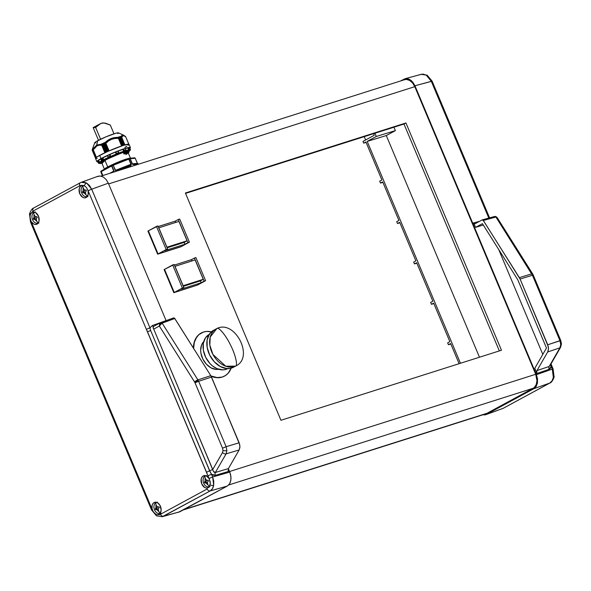 <?xml version="1.0" encoding="UTF-8"?>
<svg xmlns="http://www.w3.org/2000/svg" width="591" height="591" viewBox="0 0 591 591"><rect width="100%" height="100%" fill="white"/><g stroke="black" fill="none" stroke-linecap="round" stroke-linejoin="round"><path stroke-width="0.89" d="M481.916 414.712L485.026 414.904L503.081 408.366L549.763 383.071L552.06 380.863L553.353 377.435A2.8 1.234 10.2 0 0 554.062 376.785A2.8 1.234 -169.8 0 1 553.353 377.435C552.829 380.124 551.632 382.008 549.763 383.071A2.8 2.009 61.6 0 0 549.977 382.968A2.8 2.009 -118.4 0 1 549.763 383.071L533.887 388.679L536.177 386.477L537.455 383.049L537.537 378.912L536.406 374.701L414.956 85.784L411.41 80.701L408.329 78.891L405.219 78.692L400.58 80.967L404.946 78.758L406.748 78.581L409.903 79.608L412.784 82.134L414.956 85.784L472.711 223.184L479.53 221.322L472.711 223.184L536.406 374.701L552.282 369.094L551.144 366.398L550.509 368.282L549.172 369.323L536.022 373.778L536.783 372.965L534.811 368.267L546.476 348.01L517.812 279.824L482.426 223.671L475.585 227.372L473.842 223.243L472.711 223.184L475.068 223.738L482.086 219.941L483.061 220.14L519.363 277.644L531.715 273.84L532.107 274.52A2.8 0.495 -27.4 0 1 532.971 274.468A2.8 0.495 -27.4 0 1 532.417 275.14M420.157 74.761L421.294 74.303L426.281 75.146L423.119 74.119L421.309 74.303L427.182 75.22L432.132 81.181L414.956 85.784L431.312 81.329L488.801 218.079L431.312 81.329L429.155 77.672L426.281 75.146A2.8 1.61 -59.5 0 1 427.204 75.234A2.8 1.61 120.5 0 0 426.281 75.146L431.312 81.329L432.132 81.181L431.489 81.654M550.716 364.44L551.144 366.368L549.172 369.323A2.8 1.98 71.3 0 1 549.187 366.457A2.8 1.98 -108.7 0 0 549.172 369.323L536.022 373.778L536.783 372.965L536.968 370.587L549.187 366.457L559.906 347.833A2.8 1.721 29.9 0 0 560.6 347.279A2.8 1.721 -150.1 0 1 559.906 347.833L560.733 344.479L559.906 347.833L547.694 351.97L548.507 348.616L547.731 344.789L560.763 340.512L559.943 340.652L532.447 275.243L533.267 275.103L532.447 275.243L532.107 274.52A2.8 0.495 152.6 0 1 532.971 274.468L532.617 273.855A2.8 0.717 147.8 0 0 531.715 273.84L495.915 217.03L483.335 220.473L520.095 279.048L547.731 344.789L559.943 340.652L560.733 344.479A2.8 0.864 0.3 0 0 561.45 343.91A2.8 0.864 -179.7 0 1 560.733 344.479L559.943 340.652L532.447 275.243L520.095 279.048L548.315 346.688L548.455 349.547L547.694 351.97L536.968 370.587L549.187 366.457L559.906 347.833L547.694 351.97L536.968 370.587L536.783 372.965L534.811 368.267L546.476 348.01L517.812 279.824L482.426 223.671L475.585 227.372L483.275 225.016L475.585 227.372L473.842 223.243L475.068 223.738L482.086 219.941L483.335 220.473L495.915 217.03A1.396 0.983 -105.3 0 0 494.815 216.432A1.396 0.983 -105.3 0 0 494.667 216.491L496.979 217.303L532.617 273.855A2.8 0.717 -32.2 0 0 531.715 273.84L519.363 277.644L520.095 279.048L532.447 275.243L495.915 217.03L496.979 217.303M160.324 513.047A5.622 3.871 72.4 0 1 160.146 513.151A5.622 3.871 72.4 0 1 159.371 513.424A5.622 3.871 72.4 0 1 154.547 509.848A5.622 3.871 -107.6 0 0 160.146 513.151A5.622 3.871 -107.6 0 0 160.324 513.047L159.001 514.333A6.405 4.41 72.4 0 1 158.573 514.517A6.405 4.41 72.4 0 1 157.79 514.687L155.876 514.288L153.786 512.537L152.131 509.346L151.481 509.819L152.131 509.346L152.338 509.819A6.405 4.41 72.4 0 1 154.059 502.572L155.743 502.21L157.553 502.793L159.888 505.224L161.158 509.952L160.309 513.069M158.181 509.228A2.659 1.832 -107.6 0 0 156.984 509.058A2.659 1.832 -107.6 0 0 156.763 509.154L156.489 508.511L155.307 508.888A11.613 8.355 61.6 0 0 155.581 509.531L156.829 509.678L158.225 511.089A11.613 1.101 -22.8 0 1 158.44 510.971A11.997 8.629 61.6 0 0 160.146 513.151A11.997 8.629 -118.4 0 1 158.44 510.971A11.613 1.101 157.2 0 0 158.225 511.089L156.829 509.678L155.581 509.531A11.613 8.355 -118.4 0 1 155.307 508.888L155.965 507.61L155.906 505.564A11.613 1.101 -22.8 0 1 156.12 505.453A11.613 1.101 -22.8 0 1 156.334 505.335L157.339 506.864L158.986 506.893A11.613 8.355 61.6 0 0 159.252 507.536L158.211 508.932L158.654 510.853A11.613 1.101 157.2 0 0 158.44 510.971A11.613 1.101 -22.8 0 1 158.654 510.853L158.211 508.932L159.252 507.536A11.613 8.355 -118.4 0 1 158.986 506.893L157.339 506.864L156.334 505.335A11.613 1.101 157.2 0 0 156.12 505.453A11.997 8.629 -118.4 0 1 155.81 502.83A11.997 8.629 61.6 0 0 156.12 505.453A11.613 1.101 157.2 0 0 155.906 505.564L156.356 505.423L155.906 505.564L155.965 507.61L155.307 508.888L156.489 508.511A2.659 1.832 -107.6 0 0 157.376 506.886M156.977 502.505A5.622 3.871 -107.6 0 0 155.81 502.83A5.622 3.871 -107.6 0 0 154.547 509.848A5.622 3.871 72.4 0 1 155.81 502.83A5.622 3.871 72.4 0 1 155.98 502.749A5.622 3.871 72.4 0 1 156.977 502.505M209.48 486.415A5.622 3.871 72.4 0 1 209.303 486.519A5.622 3.871 72.4 0 1 208.52 486.799A5.622 3.871 72.4 0 1 203.696 483.216A5.622 3.871 -107.6 0 0 209.303 486.519A5.622 3.871 -107.6 0 0 209.48 486.415M206.54 480.062L205.646 481.879L205.904 482.5L205.646 481.879L204.456 482.256A11.613 8.355 61.6 0 0 204.73 482.899L205.986 483.054L207.382 484.457A11.613 1.101 -22.8 0 1 207.589 484.339A11.997 8.629 61.6 0 0 209.303 486.519A11.997 8.629 -118.4 0 1 207.589 484.339A11.613 1.101 157.2 0 0 207.382 484.457L205.986 483.054L204.73 482.899A11.613 8.355 -118.4 0 1 204.456 482.256L205.114 480.978L205.055 478.939A11.613 1.101 -22.8 0 1 205.269 478.821A11.613 1.101 -22.8 0 1 205.483 478.703L206.495 480.232L208.135 480.261A11.613 8.355 61.6 0 0 208.409 480.904L207.36 482.308L207.81 484.228A11.613 1.101 157.2 0 0 207.589 484.339A11.613 1.101 -22.8 0 1 207.81 484.228L207.36 482.308L208.409 480.904A11.613 8.355 -118.4 0 1 208.135 480.261L206.495 480.232L205.483 478.703A11.613 1.101 157.2 0 0 205.269 478.821A11.997 8.629 -118.4 0 1 204.959 476.198A11.997 8.629 61.6 0 0 205.269 478.821A11.613 1.101 157.2 0 0 205.055 478.939L205.505 478.791L205.055 478.939L205.114 480.978L204.456 482.256L205.646 481.879A2.659 1.832 -107.6 0 0 206.525 480.254M206.126 475.873A5.622 3.871 -107.6 0 0 204.959 476.198A5.622 3.871 -107.6 0 0 203.696 483.216A5.622 3.871 72.4 0 1 204.959 476.198A5.622 3.871 72.4 0 1 205.129 476.117A5.622 3.871 72.4 0 1 206.126 475.873M87.49 196.219A5.622 3.871 72.4 0 1 87.313 196.323A5.622 3.871 72.4 0 1 86.537 196.604A5.622 3.871 72.4 0 1 81.706 193.028A5.622 3.871 -107.6 0 0 87.313 196.323A5.622 3.871 -107.6 0 0 87.49 196.219M84.55 189.866L83.656 191.683L83.915 192.304L83.656 191.683L82.474 192.06A11.613 8.355 61.6 0 0 82.74 192.703L83.996 192.858L85.392 194.262A11.613 1.101 -22.8 0 1 85.599 194.144A11.997 8.629 61.6 0 0 87.313 196.323A11.997 8.629 -118.4 0 1 85.599 194.144A11.613 1.101 157.2 0 0 85.392 194.262L83.996 192.858L82.74 192.703A11.613 8.355 -118.4 0 1 82.474 192.06L83.124 190.782L83.072 188.743A11.613 1.101 -22.8 0 1 83.279 188.625A11.613 1.101 -22.8 0 1 83.501 188.507L84.506 190.036L86.146 190.066A11.613 8.355 61.6 0 0 86.419 190.708L85.377 192.112L85.821 194.033A11.613 1.101 157.2 0 0 85.599 194.144A11.613 1.101 -22.8 0 1 85.821 194.033L85.377 192.112L86.419 190.708A11.613 8.355 -118.4 0 1 86.146 190.066L84.506 190.036L83.501 188.507A11.613 1.101 157.2 0 0 83.279 188.625A11.997 8.629 -118.4 0 1 82.976 186.002A11.997 8.629 61.6 0 0 83.279 188.625A11.613 1.101 157.2 0 0 83.072 188.743L83.516 188.595L83.072 188.743L83.124 190.782L82.474 192.06L83.656 191.683A2.659 1.832 -107.6 0 0 84.543 190.058M84.166 185.677A5.622 3.871 -107.6 0 0 82.976 186.002A5.622 3.871 -107.6 0 0 81.706 193.028A5.622 3.871 72.4 0 1 82.976 186.002A5.622 3.871 72.4 0 1 83.139 185.921A5.622 3.871 72.4 0 1 84.166 185.677M38.341 222.851A5.622 3.871 72.4 0 1 38.164 222.955A5.622 3.871 72.4 0 1 37.381 223.228A5.622 3.871 72.4 0 1 32.557 219.653A5.622 3.871 -107.6 0 0 38.164 222.955A5.622 3.871 -107.6 0 0 38.341 222.851M35.401 216.498L34.507 218.315L34.766 218.936L34.507 218.315L33.325 218.692A11.613 8.355 61.6 0 0 33.591 219.335L34.847 219.483L36.243 220.894A11.613 1.101 -22.8 0 1 36.45 220.775A11.997 8.629 61.6 0 0 38.164 222.955A11.997 8.629 -118.4 0 1 36.45 220.775A11.613 1.101 157.2 0 0 36.243 220.894L34.847 219.483L33.591 219.335A11.613 8.355 -118.4 0 1 33.325 218.692L33.975 217.414L33.923 215.368A11.613 1.101 -22.8 0 1 34.13 215.257A11.613 1.101 -22.8 0 1 34.352 215.139L35.357 216.668L36.997 216.698A11.613 8.355 61.6 0 0 37.27 217.34L36.228 218.744L36.672 220.657A11.613 1.101 157.2 0 0 36.45 220.775A11.613 1.101 -22.8 0 1 36.672 220.657L36.228 218.744L37.27 217.34A11.613 8.355 -118.4 0 1 36.997 216.698L35.357 216.668L34.352 215.139A11.613 1.101 157.2 0 0 34.13 215.257A11.997 8.629 -118.4 0 1 33.827 212.634A11.997 8.629 61.6 0 0 34.13 215.257A11.613 1.101 157.2 0 0 33.923 215.368L34.367 215.227L33.923 215.368L33.975 217.414L33.325 218.692L34.507 218.315A2.659 1.832 -107.6 0 0 35.394 216.69M34.995 212.309A5.622 3.871 -107.6 0 0 33.827 212.634A5.622 3.871 -107.6 0 0 32.557 219.653A5.622 3.871 72.4 0 1 33.827 212.634A5.622 3.871 72.4 0 1 33.99 212.553A5.622 3.871 72.4 0 1 34.995 212.309M157.339 515.854A2.8 1.61 -59.5 0 1 156.416 515.766A2.8 1.61 -59.5 0 1 155.876 514.288L153.35 511.932L152.057 508.703L152.086 505.445L152.833 503.702L154.059 502.572A6.405 4.41 72.4 0 1 154.694 502.313A6.405 4.41 72.4 0 1 160.626 506.79A6.405 4.41 72.4 0 1 159.001 514.333L157.79 514.687L159.193 514.709L160.493 514.273L207.175 488.979A2.8 2.009 61.6 0 0 210.137 490.944C211.977 489.887 213.166 488.018 213.683 485.329A2.8 1.234 -169.8 0 1 210.115 484.901L208.15 487.701A6.405 4.41 72.4 0 1 207.722 487.893A6.405 4.41 72.4 0 1 201.642 483.623A6.405 4.41 72.4 0 1 203.208 475.94L204.752 475.57L206.414 476.006L209.066 478.496L88.096 190.723L91.686 189.201L86.611 183.033A2.8 1.61 120.5 0 0 84.38 185.773L86.471 187.524L88.096 190.723L88.133 194.631L86.168 197.505A6.405 4.41 72.4 0 1 85.739 197.697A6.405 4.41 72.4 0 1 79.652 193.427A6.405 4.41 72.4 0 1 81.226 185.744L82.541 185.375L81.226 185.744L82.437 185.382L81.026 185.367L79.733 185.803L33.052 211.098A2.8 2.009 -118.4 0 1 33.635 208.032A2.8 2.009 -118.4 0 1 33.857 207.929A2.8 2.009 61.6 0 0 33.65 208.017A2.8 2.009 61.6 0 0 33.052 211.098L31.064 213.218L33.052 211.098L79.733 185.803L82.437 185.382L84.38 185.773L86.471 187.524L87.882 190.258A6.405 4.41 72.4 0 1 86.168 197.505L84.476 197.867L82.674 197.283L79.778 193.745L79.179 188.965L79.911 187.007L81.226 185.744A6.405 4.41 72.4 0 1 81.861 185.485A6.405 4.41 72.4 0 1 82.437 185.382L84.38 185.773A2.8 1.61 -59.5 0 1 86.611 183.033L89.5 185.559L91.686 189.201L149.959 327.828L152.375 325.538L166.078 320.581L108.323 183.18L106.151 179.531L103.27 177.005L100.115 175.985L97.168 176.62M81.218 182.324L80.539 182.634A2.8 2.009 61.6 0 0 80.317 182.737A2.8 2.009 61.6 0 0 79.733 185.803A2.8 2.009 -118.4 0 1 80.332 182.73L33.65 208.017C31.279 208.431 28.952 215.072 29.55 214.208A2.8 1.234 10.2 0 0 30.134 215.161L31.064 213.218A6.405 4.41 72.4 0 1 32.069 212.376L33.761 212.014L35.563 212.597L38.459 216.136L39.058 220.908L38.326 222.873L37.011 224.137A6.405 4.41 72.4 0 1 36.583 224.321A6.405 4.41 72.4 0 1 30.968 221.093L29.942 216.579L30.51 214.097L32.069 212.376A6.405 4.41 72.4 0 1 32.712 212.117A6.405 4.41 72.4 0 1 38.637 216.594A6.405 4.41 72.4 0 1 37.011 224.137L35.467 224.506L33.805 224.063L31.16 221.573L152.131 509.346L31.16 221.573L30.023 218.101L30.134 215.161A2.8 1.234 -169.8 0 1 29.55 214.215A2.8 1.234 -169.8 0 1 30.267 213.565L30.267 213.528M153.135 326.882L153.763 326.365L153.099 327.495L153.726 329.113L212.738 469.49L222.511 452.521L222.999 450.512L222.534 448.214L194.831 382.37L159.363 326.055L153.726 329.113L213.44 471.396L215.368 472.49L228.399 468.604L228.185 470.864L228.399 468.604L239.126 449.98L239.939 446.626L239.163 442.799L226.124 446.685L226.892 450.519L226.087 453.866L226.892 450.519A2.8 0.864 -179.7 0 1 222.999 450.512L222.511 452.521A2.8 1.721 29.9 0 0 226.087 453.866L215.368 472.49L228.399 468.604L239.126 449.98L226.087 453.866L239.126 449.98L239.887 447.557L239.747 444.698L211.526 377.058L198.628 381.284L198.288 380.56A2.8 0.495 152.6 0 0 194.831 382.37L195.037 382.805L198.628 381.284L226.124 446.685L239.163 442.799L210.795 375.654L174.766 318.49L162.097 323.063L197.896 379.873L210.795 375.654L174.493 318.157L173.518 317.951L161.033 322.457M34.293 212.088A6.294 4.336 -107.6 0 0 33.842 212.627M38.216 223.472L37.218 223.258A6.294 4.336 -107.6 0 0 37.898 223.435M83.449 185.456A6.294 4.336 -107.6 0 0 82.991 185.995M87.365 196.84L86.367 196.626A6.294 4.336 -107.6 0 0 87.047 196.803M155.714 502.985L156.297 502.269A6.294 4.336 -107.6 0 0 155.825 502.823M160.205 513.668L159.208 513.453A6.294 4.336 -107.6 0 0 159.888 513.631M204.863 476.353L205.446 475.637A6.294 4.336 -107.6 0 0 204.981 476.191M209.354 487.036L208.357 486.821A6.294 4.336 -107.6 0 0 209.037 486.999M185.552 193.397L403.971 124.021L499.343 350.906L403.971 124.021L185.552 193.397M183.912 509.56L487.028 413.279L183.912 509.56M228.665 484.997L533.185 388.265L487.028 413.279L533.185 388.265A11.192 7.705 -107.6 0 0 535.712 374.288L229.537 471.537L535.712 374.288L536.953 380.619L536.259 384.475L534.441 387.349L533.185 388.265L228.665 484.997M404.54 79.711L406.593 79.46L409.748 80.479L412.629 83.013L414.801 86.663L108.633 183.912L414.801 86.663L535.712 374.288L414.801 86.663A11.192 7.705 -107.6 0 0 404.576 79.696L101.039 176.111M405.936 122.958L185.389 193.006L280.932 420.282L501.471 350.234L405.936 122.958L403.971 124.021L405.936 122.958L501.471 350.234L280.932 420.282L185.389 193.006L405.936 122.958M178.393 512.308L227.254 486.075L229.544 483.874L230.327 482.286L231.022 478.429L230.483 474.174L228.348 468.7L229.382 471.175L215.353 475.363L213.469 475.334L211.526 474.278L212.657 476.974L229.773 472.098L229.382 471.175L215.353 475.363L211.526 474.278L210.492 472.615L150.624 330.472L149.959 327.82L152.375 325.538L166.078 320.581L108.323 183.18L91.686 189.201L108.323 183.18L106.151 179.531L103.27 177.005L100.115 175.985L97.899 176.288L81.263 182.309L83.464 182.006L86.611 183.033L81.248 182.316L80.332 182.73A2.8 2.009 -118.4 0 1 80.539 182.634M160.937 513.128L160.146 513.187M210.086 486.496L209.295 486.556M83.464 185.441L82.88 186.165M88.103 196.301L87.305 196.36M34.315 212.073L33.731 212.79M38.947 222.933L38.156 222.992M227.254 486.075L210.137 490.944L163.456 516.238L179.812 511.784L227.254 486.075L229.544 483.874L230.822 480.446L230.904 476.316L229.773 472.098L212.657 476.974L213.772 481.192L213.683 485.329L212.405 488.75L210.137 490.944L227.254 486.075M228.185 470.864L229.382 471.175L228.185 470.864M208.15 487.701L206.466 488.063L204.663 487.479L201.767 483.94L201.169 479.161L201.9 477.203L203.208 475.94A6.405 4.41 72.4 0 1 203.843 475.681A6.405 4.41 72.4 0 1 209.251 478.983L210.322 483.482L209.162 486.858A6.405 4.41 72.4 0 1 208.15 487.701M211.526 377.058L210.795 375.654L197.896 379.873L198.628 381.284L211.526 377.058M153.623 326.417A1.396 0.938 70.1 0 1 152.375 325.538A1.396 0.938 -109.9 0 0 153.623 326.417M174.168 317.943L173.518 317.951L174.766 318.49L161.299 323.491L159.363 326.055L194.594 381.963A2.8 0.717 -32.2 0 1 197.896 379.873L162.097 323.063A1.396 0.946 -109.8 0 0 160.944 322.479A1.396 0.946 -109.8 0 0 160.848 322.523A1.396 0.946 70.2 0 1 160.937 322.487A1.396 0.946 70.2 0 1 162.097 323.063L159.363 326.055L159.636 323.831L160.656 322.612L173.614 317.906M29.55 214.208L30.518 222.046L31.16 221.573L30.518 222.046L151.481 509.819L156.43 515.78L162.303 516.697L179.812 511.784L162.281 516.704M160.848 322.523L159.363 326.055L153.726 329.113C152.847 327.835 152.862 326.919 153.763 326.365M194.831 382.37A2.8 0.495 -27.4 0 1 198.288 380.56L197.896 379.873A2.8 0.717 147.8 0 0 194.594 381.963L194.831 382.37M226.124 446.685L198.628 381.284L195.037 382.805L222.534 448.214L226.124 446.685L222.534 448.214L222.999 450.512A2.8 0.864 0.3 0 0 226.892 450.519L226.124 446.685M153.586 326.439L160.641 322.62M212.738 469.49L209.635 470.85L212.738 469.49C213.262 471.64 214.134 472.637 215.368 472.49L226.087 453.866A2.8 1.721 -150.1 0 1 222.511 452.521L212.738 469.49M215.368 472.49A2.8 1.869 -106.6 0 0 215.353 475.363A2.8 1.869 73.4 0 1 215.368 472.49M149.959 327.828L91.686 189.201L88.096 190.723L146.369 329.35L149.959 327.828L146.369 329.35L147.514 331.824L150.624 330.472L147.514 331.824L206.525 472.202L209.635 470.85L150.624 330.472M209.635 470.85L206.525 472.202L207.929 475.799L211.526 474.278L209.635 470.85M212.657 476.974L211.526 474.278L207.929 475.799L209.066 478.496L212.657 476.974L209.066 478.496L210.241 481.96L210.115 484.901A2.8 1.234 10.2 0 0 213.683 485.329L212.657 476.974M162.318 516.697L210.137 490.944A2.8 2.009 -118.4 0 1 207.175 488.979L160.493 514.273A2.8 2.009 61.6 0 0 163.456 516.238A2.8 2.009 -118.4 0 1 160.493 514.273L157.79 514.687L155.876 514.288A2.8 1.61 120.5 0 0 156.416 515.766M36.716 216.808L36.162 216.897M36.191 219.032A2.659 1.832 -107.6 0 0 34.995 218.862A2.659 1.832 -107.6 0 0 34.773 218.958L36.221 219.047M33.591 219.335L34.145 219.224M86.146 190.066L85.311 190.265M85.34 192.4A2.659 1.832 -107.6 0 0 84.144 192.23A2.659 1.832 -107.6 0 0 83.922 192.326L85.377 192.422M82.74 192.703L83.294 192.6M208.135 480.261L207.301 480.461M207.33 482.596A2.659 1.832 -107.6 0 0 206.133 482.426A2.659 1.832 -107.6 0 0 205.912 482.522L207.36 482.611M204.73 482.899L205.276 482.795M158.986 506.893L158.144 507.093M155.581 509.531L156.127 509.42M158.211 509.243L156.763 509.154L156.489 508.511L157.383 506.694M551.144 366.398L551.964 366.257L551.144 366.398L552.282 369.094L553.353 377.435L553.427 373.305L552.282 369.094L536.406 374.701L537.537 378.912L537.455 383.049L536.177 386.477L533.887 388.679L549.763 383.071L503.081 408.366L486.445 414.38L533.887 388.679L486.445 414.38L482.574 414.889M365.637 139.964L364.233 136.639L365.637 139.964M449.862 341.679L433.654 303.124L431.46 304.321L430.662 302.422L432.863 301.233L416.67 262.707L414.468 263.904L413.685 262.042L415.887 260.853L399.693 222.327L397.492 223.516L396.716 221.655L398.91 220.465L382.687 181.88L380.493 183.07L379.71 181.208L381.904 180.019L365.903 141.943L363.701 143.133L362.977 141.404L374.258 135.295L373.578 133.669L374.258 135.295L362.977 141.404L363.701 143.133L366.095 142.409L363.701 143.133L365.903 141.943L381.904 180.019L379.71 181.208L380.493 183.07L382.887 182.346L380.493 183.07L382.687 181.88L398.91 220.465L396.716 221.655L397.492 223.516L399.885 222.792L397.492 223.516L399.693 222.327L415.887 260.853L413.685 262.042L414.468 263.904L416.862 263.172L414.468 263.904L416.67 262.707L432.863 301.233L430.662 302.422L431.46 304.321L433.838 303.567L431.46 304.321L433.654 303.124L449.862 341.679L447.668 342.869L449.862 341.679M459.111 363.687L450.645 343.541L448.451 344.73L447.668 342.869L448.451 344.73L450.844 344.006L448.451 344.73L450.645 343.541L459.111 363.687M542.797 354.393L498.701 249.498L542.797 354.393M552.644 369.907L552.452 369.427L553.102 368.954L552.282 369.094L553.102 368.954L551.964 366.257L551.322 366.73M429.82 78.455L428.83 77.428M430.662 79.733L430.27 79.068M549.948 365.777L560.586 347.301L561.45 343.91L560.763 340.512L560.12 340.985L560.467 342.123M374.923 133.248L376.282 136.477L367.196 141.404L460.455 363.258L367.196 141.404L386.292 135.553L395.379 130.626L393.938 127.205L395.379 130.626L376.282 136.477L395.379 130.626L386.292 135.553L367.196 141.404L376.282 136.477L374.923 133.248M479.471 357.223L386.292 135.553L479.471 357.223M482.086 219.941L482.736 219.926M475.068 223.738L474.44 223.76M560.763 340.512L533.267 275.103L532.624 275.576M496.566 217L495.428 216.505L496.122 216.956M503.296 408.263A2.8 2.009 -118.4 0 1 503.081 408.366A2.8 2.009 61.6 0 0 503.281 408.27A2.8 2.009 61.6 0 0 503.466 408.152M485.189 414.032L183.483 509.789L486.6 413.508A11.192 7.705 -107.6 0 1 485.676 413.899L183.04 510.033M222.415 376.962A24.482 17.612 -118.4 0 1 210.994 375.987L217.096 377.56L222.201 377.08L225.533 375.484L228.17 373.194L231.103 368.208A24.482 17.612 -118.4 0 1 224.632 376.024A24.482 17.612 -118.4 0 1 222.415 376.962M193.582 348.343A24.482 17.612 -118.4 0 1 201.302 332.962A24.482 17.612 -118.4 0 1 203.518 332.024L207.005 331.403L211.379 331.817A24.482 17.612 -118.4 0 0 203.518 332.024L199.012 334.55L196.655 337.21L194.321 342.403L193.589 348.646M201.199 333.021A24.482 17.612 61.6 0 0 201.088 333.08A24.482 17.612 61.6 0 0 193.375 348.01L194.107 342.521L195.495 338.916L198.798 334.669L201.694 332.777M211.142 376.253A24.482 17.612 61.6 0 0 222.201 377.08L216.882 377.671L211.142 376.253M224.632 376.024L222.201 377.08A24.482 17.612 61.6 0 0 224.417 376.142A24.482 17.612 61.6 0 0 224.521 376.083M230.49 344.996C226.065 335.599 218.581 326.542 216.882 328.53L210.211 337.025L209.82 345.129L212.937 354.482L225.755 366.221L235.55 366.102C238.077 365.792 235.299 354.194 230.49 344.996C235.299 354.194 238.077 365.792 235.55 366.102A20.988 15.093 -118.4 0 1 212.701 354.046A20.988 15.093 -118.4 0 1 216.217 328.862A20.988 15.093 -118.4 0 1 216.882 328.53L216.882 328.53C218.581 326.542 226.065 335.599 230.49 344.996M209.177 334.432L209.184 334.425A19.451 13.985 61.6 0 0 205.919 357.769A19.451 13.985 61.6 0 0 227.084 368.939L227.668 368.621L227.084 368.939A19.451 13.985 61.6 0 0 227.705 368.629L227.712 368.621M234.073 366.9L236.215 365.77A20.988 15.093 -118.4 0 1 235.55 366.102L232.773 367.609A20.988 15.093 61.6 0 0 233.438 367.277L236.215 365.77C254.248 356.92 234.819 319.413 216.956 328.493L213.44 330.369A20.988 15.093 61.6 0 0 209.923 355.553A20.988 15.093 61.6 0 0 232.773 367.609L229.906 368.466L226.796 368.577L220.317 366.538L214.311 361.803L209.694 355.095L207.168 347.427L207.116 339.973L209.554 333.863L212.804 330.738L215.501 329.512M203.703 341.65A16.09 11.569 61.6 0 0 203.223 359.771A16.09 11.569 61.6 0 0 218.67 369.272L215.974 369.405L211.002 367.846L206.392 364.219L202.853 359.069L200.918 353.196L200.659 350.256L201.59 344.959L203.703 341.65M214.888 329.719A20.988 15.093 61.6 0 0 214.105 330.037M228.296 368.282L225.792 369.427L223.014 369.877L217.037 368.673L212.649 366.036L209.975 363.561L205.698 357.341L203.356 350.234L203.319 343.327L205.572 337.668L209.79 334.122M182.383 288.061L172.661 264.953L174.116 264.487L183.831 287.603L182.383 288.061L172.661 264.953L164.542 269.348L174.256 292.464L182.383 288.061L174.256 292.464L197.475 285.091L174.249 292.464L164.534 269.356L164.113 269.585L173.835 292.693L197.468 285.091L173.835 292.693L164.113 269.585L174.116 264.487L183.831 287.603L182.383 288.061M195.88 257.573L205.594 280.688L204.146 281.146L194.432 258.038L195.88 257.573L205.594 280.688L201.154 282.771L200.364 280.888L201.154 282.771L180.839 289.221L183.831 287.603L180.839 289.221L201.154 282.771L204.146 281.146L194.432 258.038L195.88 257.573M191.972 260.926L191.44 259.656L194.432 258.038L191.44 259.656L174.367 265.078L191.44 259.656L191.972 260.926M200.275 280.939L183.299 286.332L200.275 280.939L203.267 279.321L183.144 285.712L174.995 266.319L195.111 259.929L203.267 279.321L200.275 280.939M197.475 285.091L205.594 280.688L197.475 285.091L174.249 292.464L164.534 269.356L174.256 292.464L197.475 285.091M195.111 259.929L174.906 266.371L183.144 285.712L203.267 279.321L195.111 259.929M166.189 249.542L156.475 226.427L157.923 225.969L167.637 249.077L166.189 249.542L156.475 226.427L147.92 231.059L157.642 254.174L158.056 253.945L148.341 230.83L158.063 253.938L157.642 254.174L180.853 246.802L158.056 253.945L166.189 249.542L158.063 253.938L181.282 246.565L157.642 254.174L147.92 231.059L157.923 225.969L167.637 249.077L166.189 249.542M179.686 219.054L189.401 242.17L187.953 242.628L178.238 219.512L179.686 219.054L189.401 242.17L184.961 244.246L184.17 242.369L184.961 244.246L164.645 250.702L167.637 249.077L164.645 250.702L184.961 244.246L187.953 242.628L178.238 219.512L179.686 219.054M175.778 222.408L175.246 221.137L178.238 219.512L175.246 221.137L158.174 226.56L175.246 221.137L175.778 222.408M184.082 242.421L167.105 247.814L184.082 242.421L187.074 240.796L166.95 247.186L158.802 227.801L178.918 221.411L187.074 240.796L184.082 242.421M181.282 246.565L189.401 242.17L181.274 246.573L158.056 253.945L181.282 246.565M148.348 230.83L158.056 253.945L148.348 230.83M178.918 221.411L158.713 227.845L166.95 247.186L187.074 240.796L178.918 221.411M128.469 158.587L129.067 159.031L128.469 158.587L113.058 164.638L113.442 165.17L128.786 159.134L128.402 158.61L129.355 158.307L126.127 159.156A14.132 1.337 -22.8 0 0 107.725 166.943L104.962 160.36L112.918 156.312L104.962 160.36L107.725 166.943A14.132 1.337 -22.8 0 0 104.474 169.181L107.725 166.943C115.866 162.953 121.997 160.36 126.127 159.156A0.702 0.48 -107.6 0 0 126.304 159.43A0.702 0.48 72.4 0 1 126.127 159.156A14.132 1.337 -22.8 0 1 129.355 158.299A0.702 0.502 72.8 0 1 130.072 158.713A18.89 1.788 157.2 0 0 129.067 159.031L131.276 165.059L128.757 166.485A18.89 1.788 157.2 0 0 119.375 170.171L118.222 170.666M124.797 148.747L128.35 147.757L129.148 149.663L128.646 149.915L127.833 147.994L128.831 147.58L129.037 148.378L128.831 147.58A17.767 1.684 -22.8 0 1 129.422 147.536L129.747 148.319L129.436 147.536A17.767 1.684 157.2 0 0 128.831 147.58L128.35 147.757L129.148 149.663L128.646 149.915A16.792 1.588 -22.8 0 1 129.466 149.848A16.792 1.588 -22.8 0 1 129.894 150.011A16.792 1.588 157.2 0 0 129.466 149.848A16.792 1.588 157.2 0 0 128.646 149.915A16.792 1.588 157.2 0 0 125.61 150.668A16.792 1.588 157.2 0 0 124.679 150.956A0.702 0.48 72.4 0 1 124.516 151.835L128.454 152.05M128.144 152.264L127.139 152.884M114.019 171.959L114.026 171.013L114.019 171.959M111.699 165.266L101.46 170.821A0.702 0.502 61.6 0 0 101.246 171.612L111.862 165.872L114.026 171.013L111.743 165.414L113.029 164.653L113.132 165.295A18.89 1.788 157.2 0 0 111.862 165.872A18.89 1.788 -22.8 0 1 113.132 165.295L115.607 170.304L130.943 164.268L128.188 166.027L128.757 166.485C130.545 166.167 131.365 165.391 131.224 164.165L129.067 159.031A18.89 1.788 -22.8 0 1 130.072 158.713L135.206 158.255A0.702 0.672 -94.8 0 0 134.541 157.834L134.859 157.9M117.018 171.058L115.297 170.437L113.132 165.295L115.297 170.437L116.863 171.087M133.876 164.158L134.297 164.091A0.702 0.591 75.8 0 1 135.103 164.468A0.702 0.591 -104.2 0 0 134.297 164.091L132.229 163.847L130.072 158.713L132.229 163.847L135.103 164.468L132.82 164.564L132.391 163.81L137.371 163.389L137.23 163.84A0.702 0.694 153.9 0 1 138.146 164.209A18.89 1.788 157.2 0 0 135.103 164.468A18.89 1.788 -22.8 0 1 138.146 164.209L138.161 164.32M125.905 154.598L128.262 152.973L123.97 154.022L123.371 152.604L127.641 151.532M104.962 160.36L101.8 162.968L104.467 169.314M128.675 151.525L124.088 152.626L124.42 153.217L129.037 152.116L124.42 153.217L128.572 152.781L127.922 153.268L123.984 153.867L124.406 153.379L128.572 152.781L128.823 151.606L124.088 152.626L124.435 153.305L123.984 153.867L128.254 152.966L130.522 158.358M101.844 163.205A15.529 1.47 -22.8 0 1 100.374 163.175A15.529 1.47 -22.8 0 1 103.95 160.567L100.492 162.85L100.832 163.33L101.844 163.205M125.58 136.573L123.135 135.649L121.724 137.297L124.915 144.891L121.451 136.92L124.812 144.921L121.451 136.92L120.852 136.573L123.504 135.147L118.377 132.827A12.876 1.219 157.2 0 0 110.081 135.184A12.876 1.219 157.2 0 0 97.692 140.724L96.725 145.039L101.807 144.064L102.191 143.532L102.849 143.872L103.403 142.992L104.112 143.303L104.644 142.416L105.139 142.557L107.902 140.237L111.093 138.53L114.595 137.607L119.382 137.297L119.242 136.772L120.372 136.972L120.187 136.447L120.852 136.573L122.44 134.925L123.984 135.405M97.183 158.469L96.038 158.61L95.631 158.048L97.759 156.475L107.976 151.355L123.371 145.356L129.008 144.3A18.188 1.721 157.2 0 0 117.89 147.285A18.188 1.721 157.2 0 0 99.687 155.374L101.031 158.587A18.188 1.721 -22.8 0 1 119.234 150.491A18.188 1.721 -22.8 0 1 130.375 147.543A18.188 1.721 -22.8 0 1 129.909 148.26M130.013 149.545L130.05 149.146A17.656 1.67 157.2 0 0 129.296 149.205L129.037 148.378L129.296 149.205A17.656 1.67 -22.8 0 1 130.05 149.146L129.747 148.319L129.968 149.589M101.216 160.235L100.729 158.816A17.767 1.684 -22.8 0 1 101.327 158.491A17.767 1.684 -22.8 0 1 101.955 158.152L102.45 158.839L101.955 158.152L102.893 157.804L103.706 159.725L101.578 160.759L103.395 159.829L102.487 157.93L102.893 157.804L103.706 159.725L103.292 159.836L102.487 157.93L101.955 158.152A17.767 1.684 157.2 0 0 101.327 158.491L102.058 160.035A17.656 1.67 157.2 0 0 101.305 160.449L100.972 159.636L101.305 160.449A17.656 1.67 -22.8 0 1 102.058 160.035L101.327 158.491A17.767 1.684 157.2 0 0 100.729 158.816L100.721 158.876M120.172 136.491L123.844 145.209L120.372 136.942L123.711 145.253L120.232 136.979L119.271 136.75L122.906 145.512L119.242 136.794L119.382 137.297L118.207 137.112L121.886 145.851L118.207 137.112L118.392 138.353L114.883 138.479L111.522 139.336L108.5 140.99L105.892 143.266L109.091 150.868L105.892 143.266L108.966 150.919L105.612 142.933L108.966 150.919L105.597 142.919L104.733 142.409L108.412 151.163L104.733 142.409L104.023 143.317L107.481 151.584L103.499 142.992L107.163 151.724L103.499 142.992L102.952 143.776L106.432 152.057L102.952 143.776L106.262 152.131L102.265 143.532L105.944 152.279L102.265 143.532L101.637 144.714L104.999 152.714L101.637 144.714L104.873 152.781L101.682 145.179L99.162 145.223L96.835 145.992L93.238 149.752L93.009 148.533L93.038 149.375M92.211 150.195L95.557 158.144L92.211 150.195L92.469 149.072L92.211 150.173L95.557 158.144L92.211 150.195L95.535 158.181M107.496 151.569L104.023 143.317L107.496 151.569M92.551 149.449L92.964 148.577L92.588 149.383L96.052 157.634L92.536 149.457L96.015 157.671M96.008 157.708L92.543 149.42M95.749 157.952L92.285 149.708L95.786 157.871L92.322 149.634L92.669 148.91L92.307 149.663L95.764 157.893L92.285 149.693L95.757 157.908M119.382 136.757L123.039 145.467L119.382 136.757M119.404 137.245L122.884 145.519L119.404 137.245M123.851 145.223L120.342 136.986M119.271 137.289L122.743 145.563L119.271 137.289M106.993 151.798L103.322 143.066L106.993 151.798M118.348 137.068L122.019 145.8L118.348 137.068M107.651 151.503L104.179 143.229L107.651 151.503M125.78 136.957L128.823 144.189L125.78 136.957C123.615 135.125 122.263 135.243 121.724 137.297L120.283 136.455L123.947 145.179L120.187 136.447M92.292 149.671L92.477 149.043L92.292 149.671M108.256 151.237L104.577 142.49L108.256 151.237M105.796 152.345L102.117 143.598L105.796 152.345M118.318 137.917L121.687 145.918L118.215 137.415C113.08 137.215 108.722 138.929 105.139 142.557L105.892 143.266C109.246 139.69 113.413 138.05 118.392 138.353L121.583 145.947L118.318 137.917M96.429 157.346L93.238 149.752L96.429 157.346M93.142 149.604L96.399 157.369M130.375 147.543L129.03 144.33L128.129 145.386M126.762 146.287L124.834 147.388M92.203 149.819L92.359 149.257M93.238 149.752C95.232 146.287 98.047 144.765 101.682 145.179L101.807 144.064L96.725 145.039L92.972 148.851L96.725 145.039L97.692 140.724A12.876 1.219 157.2 0 0 94.73 142.771L92.277 149.523M123.755 148.939L123.224 149.161L124.021 151.067L123.755 148.939L124.14 150.609A17.656 1.67 -22.8 0 1 125.913 150.048L125.565 149.242L125.913 150.048A17.656 1.67 157.2 0 0 124.14 150.609L123.674 151.289L122.862 149.36L123.224 149.161L123.947 151.141L125.957 150.454L123.674 151.289L122.862 149.36L123.755 148.939A17.767 1.684 -22.8 0 1 125.144 148.496L125.565 149.242L125.144 148.496A17.767 1.684 157.2 0 0 123.755 148.939M118.791 152.788L118.06 151.015L118.658 152.589A17.656 1.67 157.2 0 0 116.331 153.497L116.324 153.896L116.331 153.497A17.656 1.67 -22.8 0 1 118.658 152.589L117.772 151.097A17.767 1.684 157.2 0 0 115.954 151.813L116.331 153.497L115.954 151.813L115.518 152.027L116.301 153.978L118.85 152.936L116.22 154.059L115.518 152.027L116.22 154.059A16.792 1.588 -22.8 0 1 118.754 153.062L118.754 153.062A16.792 1.588 -22.8 0 1 123.674 151.289A16.792 1.588 -22.8 0 1 124.679 150.956A16.792 1.588 -22.8 0 1 125.61 150.668L125.61 150.668A16.792 1.588 -22.8 0 1 128.646 149.915L127.833 147.994A16.792 1.588 157.2 0 0 125.307 148.6M108.064 157.413L107.532 155.426A17.767 1.684 -22.8 0 1 109.283 154.628L109.926 154.45L110.739 156.379L108.109 157.479L110.606 156.386L109.756 154.465L109.283 154.628L110.554 156.364L109.926 154.45L110.739 156.379L109.283 154.628A17.767 1.684 157.2 0 0 107.532 155.426L107.976 157.103A17.656 1.67 -22.8 0 1 110.229 156.083A17.656 1.67 157.2 0 0 107.976 157.103L108.027 157.287M102.878 159.6L102.45 158.839L102.878 159.6A17.656 1.67 157.2 0 0 102.058 160.035A17.656 1.67 -22.8 0 1 102.878 159.6M101.305 160.449L100.972 159.636M100.699 159.009A16.792 1.588 157.2 0 0 98.734 160.294L99.547 162.222L98.365 162.887L99.798 163.293L98.845 163.397L99.14 162.377L98.202 160.501L97.751 160.722L98.941 162.407L97.751 160.722A17.767 1.684 157.2 0 0 97.382 161.077L98.113 162.651A17.656 1.67 -22.8 0 1 98.579 162.193A17.656 1.67 157.2 0 0 98.113 162.651L97.382 161.092A17.767 1.684 -22.8 0 1 97.751 160.722L98.734 160.294L99.547 162.222L99 162.407L98.202 160.501L101.187 158.728M98.49 163.168L98.113 162.392L98.49 163.168M130.131 148.858L130.426 149.663L130.131 148.858M130.013 148.533L129.673 148.127M130.404 149.996L129.695 150.653L130.33 150.084L130.057 149.449L130.33 150.084M99.687 155.374A18.188 1.721 157.2 0 0 95.491 158.432L96.843 161.639A18.188 1.721 -22.8 0 1 101.031 158.587L99.687 155.374M129.481 148.6L130.36 147.506L126.962 147.905L112.578 153.158L99.111 159.681L96.983 161.254L96.858 161.675L97.707 161.801A18.188 1.721 -22.8 0 1 96.843 161.639M125.189 148.533L125.913 150.048M94.988 148.23L93.718 147.942M99.369 163.182A16.792 1.588 -22.8 0 1 98.941 163.02A16.792 1.588 -22.8 0 1 99.037 162.717L98.631 162.872L99.037 162.717A16.792 1.588 -22.8 0 1 99.547 162.222A16.792 1.588 -22.8 0 1 101.999 160.656L101.999 160.656A16.792 1.588 -22.8 0 1 103.706 159.725A16.792 1.588 -22.8 0 1 108.286 157.487L108.286 157.487A16.792 1.588 -22.8 0 1 110.739 156.379A16.792 1.588 -22.8 0 1 116.22 154.059L115.415 152.131L115.954 151.813A17.767 1.684 -22.8 0 1 117.772 151.097L118.843 152.87M129.466 149.848L129.037 149.737L129.466 149.848M109.926 154.45L115.415 152.131A16.792 1.588 157.2 0 0 109.926 154.45M117.941 151.133L122.862 149.36A16.792 1.588 157.2 0 0 118.082 151.082M107.311 155.632A16.792 1.588 157.2 0 0 102.893 157.804L107.481 155.559M95.919 142.919L94.819 142.616L96.326 141.5L105.863 136.883L116.043 133.167L118.074 132.783L118.363 133.182L117.823 133.655M128.89 151.769L129.894 150.011A16.792 1.588 -22.8 0 1 129.806 150.321M98.845 162.791L99.79 163.589L101.948 163.315L106.557 159.156L124.516 151.835A0.702 0.48 -107.6 0 0 124.679 150.956A16.792 1.588 157.2 0 0 123.674 151.289A16.792 1.588 157.2 0 0 118.754 153.062A16.792 1.588 157.2 0 0 116.22 154.059A16.792 1.588 157.2 0 0 110.739 156.379A16.792 1.588 157.2 0 0 108.286 157.487A16.792 1.588 157.2 0 0 103.706 159.725A16.792 1.588 157.2 0 0 101.999 160.656A16.792 1.588 157.2 0 0 99.547 162.222A16.792 1.588 157.2 0 0 99.037 162.717A16.792 1.588 157.2 0 0 98.933 163.013M101.94 163.308L99.872 163.426L101.962 161.602L113.775 155.891L126.378 151.281L129.503 150.897L128.653 151.917M128.24 152.042L128.993 151.111L127.56 151.104L121.901 152.781L103.95 160.567A15.529 1.47 -22.8 0 1 119.493 153.66A15.529 1.47 -22.8 0 1 129.008 151.141A15.529 1.47 -22.8 0 1 128.801 151.569M128.616 150.823L127.826 151.503A15.529 1.47 157.2 0 0 128.461 150.993M101.903 163.205L101.371 162.111L101.903 163.205M123.97 154.022L123.371 152.604L127.471 151.481M108.057 158.506L104.836 160.257L101.829 163.027L104.836 160.257L108.057 158.506M134.541 157.834L129.562 158.255A0.702 0.672 85.2 0 1 130.234 158.676L132.391 163.81L137.371 163.389L135.243 158.262L130.234 158.676L129.606 158.248L111.825 165.207A0.702 0.502 61.6 0 0 111.758 165.236L111.61 165.997A0.702 0.502 -118.4 0 1 111.758 165.229A0.702 0.502 61.6 0 0 111.61 165.997L101.246 171.612L102.886 175.527L101.246 171.612L101.46 170.821M134.327 157.893A0.702 0.672 85.2 0 1 135.206 158.255L137.71 163.98M136.373 163.685L137.23 163.84L137.371 163.389M118.326 170.622L119.375 170.171A18.89 1.788 -22.8 0 1 128.757 166.485L128.225 166.012L119.153 169.58L119.375 170.171L119.153 169.58L128.188 166.027L118.946 169.669M113.058 164.638L115.297 170.437L118.902 169.683L115.607 170.304L130.943 164.268L128.786 159.134L113.442 165.17L113.044 164.653L100.958 171.235A0.702 0.68 42.3 0 0 100.832 171.959L100.98 171.213M113.767 171.139L112.379 172.513L113.767 171.139L111.61 165.997L114.026 171.013L109.601 173.392L113.767 171.139M101.364 170.865A0.702 0.672 48.9 0 0 101.105 171.708L102.731 175.579L101.105 171.708A0.702 0.672 -131.1 0 1 101.26 170.939M100.958 171.235L100.832 171.959A18.89 1.788 -22.8 0 1 101.105 171.708A18.89 1.788 157.2 0 0 100.832 171.959L102.398 175.682M129.562 158.255L129.414 158.285A0.702 0.502 -107.2 0 1 130.072 158.713L132.391 163.81L134.393 164.054C137.43 163.515 138.678 163.559 138.124 164.172M128.446 158.587A0.702 0.465 72 0 1 129.067 159.031L131.224 164.165L128.262 166.005M128.402 158.61L129.414 158.285A0.702 0.502 -107.2 0 0 129.355 158.307M110.266 125.004L105.457 123.179L102.199 122.987L99.835 124.036L95.631 127.479L100.588 139.254L95.631 127.479L93.489 127.708M95.631 127.479L93.164 127.597L100.581 123.578L95.631 127.479M113.974 133.795L110.303 125.063L103.876 122.891L100.581 123.578M553.102 368.954L554.062 376.792C554.668 375.928 552.334 382.569 549.962 382.983L503.281 408.27L485.713 414.712M160.87 513.143L159.371 513.424M210.019 486.511L208.52 486.799M88.029 196.315L86.537 196.604M38.88 222.947L37.381 223.228M35.379 211.918L33.99 212.553M34.995 218.862L33.753 219.254M84.528 185.286L83.139 185.921M84.144 192.23L82.903 192.629M206.518 475.482L205.129 476.117M206.133 482.426L204.892 482.825M157.361 502.114L155.98 502.749M156.984 509.058L155.743 509.449M404.946 78.758L421.309 74.303M482.234 219.882L494.815 216.432M532.971 274.468L533.267 275.103M432.132 81.181L489.584 217.865M551.048 363.871L551.964 366.257M127.449 151.052L127.663 151.555M100.426 162.407L100.64 162.917L102.435 163.138M95.543 158.203L92.299 150.498M128.978 144.559L125.743 136.846M96.399 157.376L93.082 149.493M123.504 135.154L125.395 136.388M92.24 149.619L92.381 149.198M98.808 163.397L99.702 163.323M130.382 150.025L129.798 150.594M128.735 150.498L129.008 151.141L128.735 150.498M127.213 151.599L128.018 151.473M98.498 140.296L93.164 127.612"/></g></svg>
